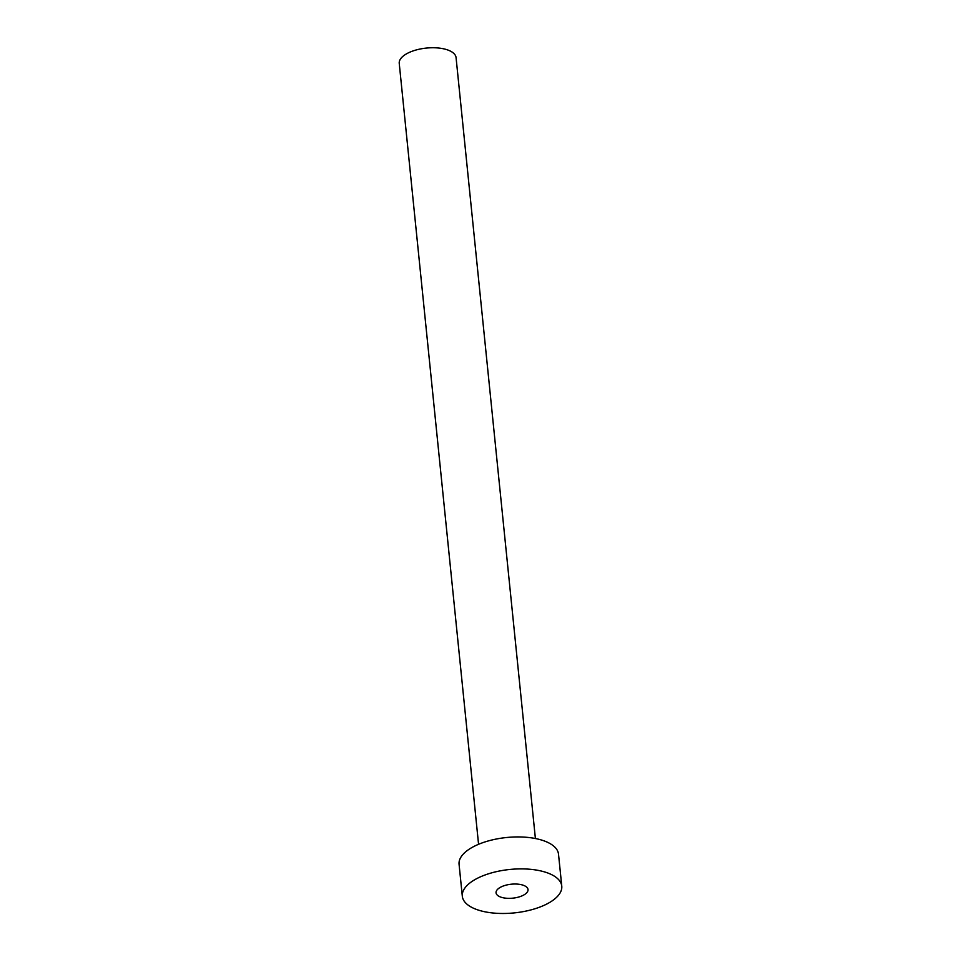 <?xml version="1.0" encoding="UTF-8"?>
<svg xmlns="http://www.w3.org/2000/svg" width="961" height="961" viewBox="0 0 961 961"><rect width="100%" height="100%" fill="white"/><g stroke="black" fill="none" stroke-linecap="round" stroke-linejoin="round"><path stroke-width="1.44" d="M522.58 895.616A16.061 7.015 174.2 0 0 528.021 889.562A16.061 7.015 174.2 0 0 518.315 884.192A16.061 7.015 174.2 0 0 501.486 886.751A16.061 7.015 174.2 0 0 496.056 892.805A16.061 7.015 174.2 0 0 505.75 898.175A16.061 7.015 174.2 0 0 522.58 895.616M478.566 844.299L399.235 63.378A28.566 12.481 -5.8 0 1 408.905 52.603A28.566 12.481 -5.8 0 1 438.817 48.05A28.566 12.481 -5.8 0 1 456.067 57.6L535.397 838.521M462.313 896.241L459.07 864.287A49.984 21.827 -5.8 0 1 475.983 845.44A49.984 21.827 -5.8 0 1 528.322 837.463A49.984 21.827 -5.8 0 1 558.509 854.185L561.765 886.138A49.984 21.827 -5.8 0 1 544.851 904.974A49.984 21.827 -5.8 0 1 492.5 912.95A49.984 21.827 -5.8 0 1 462.313 896.241A49.984 21.827 -5.8 0 1 479.227 877.393A49.984 21.827 -5.8 0 1 531.565 869.417A49.984 21.827 -5.8 0 1 561.765 886.138"/></g></svg>
